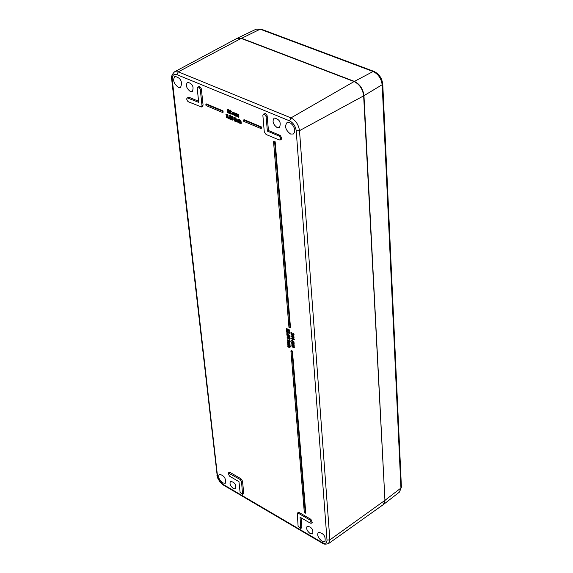 <?xml version="1.0" encoding="UTF-8"?>
<svg xmlns="http://www.w3.org/2000/svg" width="573" height="573" viewBox="0 0 573 573"><rect width="100%" height="100%" fill="white"/><g stroke="black" fill="none" stroke-linecap="round" stroke-linejoin="round"><path stroke-width="0.86" d="M287.109 338.027L289.716 339.345L288.233 336.96L287.861 336.774L287.975 338.091L287.08 337.64L287.109 338.027M288.255 338.235L288.169 337.232L289.272 338.75L288.255 338.235L288.692 337.955M288.391 336.466L290.189 338.657L289.716 339.345M290.189 338.657L289.687 338.98M287.925 337.49L287.08 337.64M288.735 336.638L288.233 336.96M289.315 341.966L287.36 340.978L289.136 342.79L287.474 342.353L287.503 342.733L288.771 343.377L289.329 343.456L289.129 342.231L289.752 341.687M287.818 340.677L287.36 340.978M287.474 342.353L287.975 342.031L289.093 342.597L288.584 342.919M289.73 342.095L289.952 342.726L289.329 343.456M289.816 341.723L289.344 342.346M289.902 341.35L289.938 341.78L290.404 341.028L289.938 341.78M290.404 341.028L289.558 341.179M288.541 343.986L289.523 345.741L289.293 344.273L288.506 343.599L287.768 343.499L287.789 344.86L288.155 345.046L287.975 343.907L288.541 343.986M289.315 343.463L290.117 344.839L289.523 345.741M288.362 343.907L288.656 344.724L288.155 345.046M288.656 344.702L288.155 345.025M289.236 341.035L287.281 340.047L289.265 341.415L289.766 341.042M289.737 340.713L287.782 339.725L287.281 340.047M290.425 346.529L287.703 345.147L289.48 346.959L287.825 346.522L287.854 346.894L289.673 347.625L289.472 346.4L290.454 346.901L290.926 346.207L290.454 346.901M288.377 344.903L289.272 345.361M289.745 345.605L290.926 346.207M287.825 346.522L288.319 346.192L289.437 346.758L288.935 347.088M290.289 346.823L289.673 347.625M291.285 338.715L293.906 340.04L292.044 337.461L292.151 338.786L291.249 338.328L291.285 338.715M292.431 338.93L292.352 337.92L293.455 339.445L292.431 338.93L292.875 338.643M292.982 337.418L294.372 339.345L293.906 340.04M294.372 339.345L293.87 339.667M292.101 338.185L291.249 338.328M292.86 337.361L292.409 337.647M228.806 110.782L227.918 109.586L227.202 110.145L227.596 112.58L228.777 113.153L229.035 112.48L228.477 111.42L229.221 110.568M227.424 109.565L228.462 109.293L229.307 110.26M228.305 111.649L228.534 112.817L227.653 111.878L227.868 111.284L228.305 111.649M227.954 109.923L228.255 111.212L227.553 110.245L227.954 109.923M229.329 110.782L229.021 111.126L229.58 112.186L228.777 113.153M229.021 111.126L228.656 111.32M228.19 111.549L228.677 112.458M228.104 110.009L228.398 110.553L227.861 110.847M243.718 121.333L260.901 128.531L260.787 127.185L243.597 119.986L243.718 121.333M243.597 119.986L244.134 119.693L261.331 126.884L261.446 128.23L260.901 128.531M261.331 126.884L260.787 127.185M229.193 110.317L230.389 111.542L229.458 113.561L231.105 114.249L229.752 113.304L230.754 111.671L229.859 110.403L229.193 110.317L230.403 110.109L231.291 111.377L230.296 113.017L231.607 113.569L231.105 114.249M231.607 113.569L231.069 113.855M230.296 113.017L229.752 113.304M230.919 112.43L230.375 112.723M231.22 112L230.675 112.287M205.994 105.525L222.596 112.487L222.467 111.155L205.85 104.2L205.994 105.525M205.85 104.2L206.395 103.921L223.012 110.861L223.141 112.193L222.596 112.487M223.012 110.861L222.467 111.155M232.667 114.901L232.824 113.139L233.254 113.024L234.149 115.524L233.963 113.619L234.4 113.497L235.288 115.997L234.45 113.125L233.877 113.311L232.423 112.351L232.667 114.901M233.39 113.096L233.548 114.75L233.003 115.044M234.529 113.569L234.686 115.23L234.149 115.524M235.725 115.767L235.288 115.997M234.414 113.017L234.987 112.838L235.596 113.604M235.431 113.232L234.894 113.518M233.333 112.48L234.393 112.967M232.423 112.351L233.326 112.451M233.304 112.201L232.76 112.494M291.929 351.414L290.905 350.891L304.327 512.663L305.302 513.229L291.929 351.414L292.431 351.084L305.767 512.892L305.302 513.229M292.431 351.084L291.406 350.561L290.905 350.891M235.768 116.197L235.926 114.435L236.363 114.321L237.251 116.82L237.072 114.915L237.509 114.793L238.397 117.3L237.559 114.421L236.986 114.607L235.524 113.647L235.768 116.197M236.491 114.392L236.649 116.047L236.105 116.34M237.637 114.865L237.795 116.527L237.251 116.82M237.523 114.314L238.103 114.134L238.783 115.323L238.941 117.007L238.397 117.3M238.547 114.528L238.003 114.822M236.434 113.776L237.501 114.263M235.524 113.647L236.434 113.748M236.405 113.497L235.868 113.783M288.957 327.355L289.988 327.871L274.639 142.097L273.543 141.638L288.957 327.355M273.543 141.638L275.176 141.796L290.49 327.548L289.988 327.871M275.176 141.796L274.639 142.097M226.127 116.921L226.922 117.916L227.545 117.873L227.71 117.214L227.08 116.14L227.495 115.56L226.614 114.407L225.941 114.321L225.991 114.801L226.958 115.03L226.571 116.118L227.338 117.028L226.858 117.515L226.127 116.921L226.664 116.627L227.345 117.2M227.66 115.882L228.247 116.921L227.889 117.694M228.004 116.219L227.46 116.512M225.941 114.321L227.739 114.543L228.04 115.266L227.617 115.818M227.739 114.543L227.195 114.836M226.528 115.746L227.137 115.481M226.693 116.641L226.149 116.928M292.932 333.801L293.14 335.004L292.108 333.873L291.7 334.439L290.883 332.669L291.098 334.274L291.707 334.833L292.337 334.56L293.369 335.449L292.932 333.801M290.883 332.669L291.764 332.533L291.263 332.884M291.764 332.533L291.256 332.856M291.764 332.562L291.779 333.744L291.277 334.066M292.402 334.023L292.903 333.694L292.108 333.873M292.903 333.694L293.204 334.517M293.304 333.966L293.806 333.644L292.932 333.78M293.806 333.644L293.935 335.069L293.433 335.391M228.777 118.625L228.29 117.802L228.777 118.625L229.257 117.687L228.713 117.981M228.29 117.802L229.257 117.687M291.098 336.466L293.72 337.791L292.23 335.398L291.858 335.212L291.965 336.537L291.07 336.079L291.098 336.466M292.251 336.68L292.166 335.671L293.276 337.196L292.251 336.68L292.688 336.394M292.982 335.42L294.193 337.096L293.72 337.791M294.193 337.096L293.691 337.418M291.915 335.936L291.07 336.079M292.509 334.961L291.858 335.212M292.631 335.133L292.23 335.398M229.057 115.624L230.246 116.842L229.315 118.855L230.962 119.542L229.615 118.604L230.611 116.971L229.723 115.71L229.057 115.624L230.267 115.417L231.112 116.441M231.155 116.942L230.153 118.31L231.478 118.94M231.471 118.862L230.926 119.155M230.153 118.31L229.615 118.604M230.776 117.73L230.239 118.024M231.077 117.3L230.539 117.594M293.218 344.001L291.657 343.27L293.526 344.402L293.412 341.723L291.449 340.734L292.946 341.852L293.175 342.718L291.557 342.002L291.585 342.382L293.047 343.112L293.319 343.943M291.449 340.734L291.951 340.405L293.913 341.401L293.412 341.723M293.913 341.401L293.448 342.102M293.842 341.845L293.763 342.833M293.799 342.89L294.157 343.693L293.562 344.373L294.042 344.065M293.261 343.506L292.158 342.948L291.657 343.27M293.154 342.231L292.058 341.68L291.557 342.002M231.241 119.069L232.036 120.065L232.667 120.029L232.831 119.363L232.201 118.289L232.624 117.709L231.743 116.555L231.062 116.469L231.105 116.949L232.086 117.171L231.685 118.267L232.466 119.177L231.979 119.664L231.241 119.069L231.779 118.776L232.466 119.349M232.788 118.031L233.369 119.077L233.01 119.843M233.125 118.367L232.581 118.661M231.062 116.469L232.867 116.691L233.161 117.415L232.738 117.966M232.867 116.691L232.323 116.978M231.65 117.895L232.266 117.63M231.807 118.79L231.27 119.084M293.505 347.446L291.944 346.715L293.827 347.825L293.698 345.175L291.736 344.18L293.233 345.297L293.455 346.164L291.872 345.82L293.326 346.558L293.598 347.381M293.369 344.43L294.2 344.846L293.698 345.175M292.173 343.893L291.736 344.18M294.2 344.846L293.727 345.548M294.121 345.297L294.042 346.278M294.078 346.328L294.436 347.131L293.842 347.818L294.329 347.503M293.541 346.944L292.445 346.386L291.944 346.715M293.44 345.677L292.337 345.118L291.836 345.447M234.88 121.189L234.293 118.504L234.536 121.046L235.331 120.946M234.293 118.504L234.837 118.21L235.216 118.812M235.174 118.353L234.636 118.647M286.593 328.83L286.45 330.163L286.672 329.769L289.028 330.95L288.584 329.833L288.391 330.263L286.636 329.382L287.094 328.515L286.636 329.382M288.348 329.711L289.086 329.511L289.53 330.628L289.028 330.95M289.508 330.313L289 330.642M287.166 330.012L286.715 330.299M287.094 328.515L286.328 328.701M287.145 329.06L288.391 329.683M289.086 329.511L288.584 329.833M234.622 118.231L234.192 117.63L234.622 118.231L235.116 117.494L234.579 117.787M234.192 117.63L235.116 117.494M288.642 331.874L288.842 333.078L287.818 331.946L287.41 332.512L286.6 330.75L286.808 332.347L287.424 332.906L288.018 332.619L289.079 333.515L288.642 331.874M286.6 330.75L287.474 330.614L286.973 330.965M287.474 330.614L286.973 330.936M287.474 330.642L287.496 331.817L286.994 332.139M288.104 332.089L288.613 331.767L287.818 331.946M288.613 331.767L288.914 332.591M289.007 332.039L289.508 331.717L289.143 331.531L288.634 331.853M289.508 331.717L289.644 333.135L289.136 333.457M235.131 118.855L235.374 121.397L235.532 119.642L236.026 119.556L236.957 122.063L236.799 120.416L236.076 119.184L235.131 118.855L235.675 118.561L236.04 118.976M236.097 119.585L236.255 121.247L235.711 121.54M237.408 121.82L236.957 122.063M236.04 118.991L236.62 118.89L237.337 120.065M236.012 118.704L235.474 118.998M287.195 333.379L286.701 333.128L287.238 333.866L287.703 333.056L287.238 333.866M287.703 333.056L286.701 333.128M237.523 121.089L237.716 120.359L238.655 120.924L237.988 120.001L237.344 120.058L237.53 122.049L238.819 122.708L237.523 121.089L238.067 120.796L239.056 122.078M238.067 120.394L238.067 120.796M237.58 119.936L238.855 119.893M286.801 335.004L287.768 336.444L288.377 336.458L288.441 335.57L289.136 335.921L289.551 337.332L289.415 335.685L288.069 335.012L287.739 336.043L287.252 334.482L286.887 334.295L286.801 335.004M288.069 335.012L288.57 334.689L289.917 335.363L289.415 335.685M289.917 335.363L290.053 337.01L289.551 337.332M288.985 335.842L288.735 336.229M287.252 334.482L287.761 334.159L286.887 334.295M287.761 334.159L287.259 334.51M287.761 334.188L287.145 334.761M287.646 334.439L287.804 335.348L287.302 335.671M287.804 335.348L288.183 335.685M238.812 119.435L239.142 122.98L239.306 121.225L239.801 121.132L240.732 123.653L240.574 121.999L239.851 120.767L239.27 120.86L238.812 119.435L239.693 119.284L239.808 120.559M239.865 121.168L240.023 122.837L239.485 123.123M239.507 120.731L240.395 120.473L241.118 121.705L241.269 123.36L240.732 123.653M239.693 119.284L239.149 119.578M310.244 533.656C306.978 530.956 305.961 528.478 307.185 526.222C311.569 526.924 313.417 529.488 312.729 533.907L310.244 533.656M277.196 127.614C273.042 124.413 272.039 121.225 274.195 118.052C279.61 119.22 281.357 122.407 279.431 127.621L277.196 127.614M190.401 91.551C186.426 88.4 185.459 85.291 187.486 82.233C192.528 83.579 194.14 86.695 192.32 91.58L190.401 91.551M233.462 488.64C230.31 485.968 229.329 483.533 230.511 481.334C234.658 482.172 236.37 484.686 235.661 488.876L233.462 488.64M222.732 482.953C219.008 479.794 217.847 476.915 219.251 474.322C224.122 475.332 226.134 478.305 225.289 483.232L222.732 482.953M321.976 541.177C318.087 537.961 316.876 535.017 318.33 532.338C323.58 533.148 325.793 536.192 324.984 541.471L321.976 541.177M178.346 87.368C173.669 83.629 172.523 79.962 174.908 76.352C180.824 77.971 182.715 81.66 180.581 87.404L178.346 87.368M290.547 134.018C285.59 130.221 284.401 126.425 286.98 122.643L288.778 122.386L290.84 123.295L292.76 125.215L294.157 127.743L294.758 130.393L294.436 132.635L293.269 134.025L290.547 134.018M228.133 472.94L230.002 472.403L240.947 478.749L242.486 481.076L243.761 493.253L242.58 494.714L240.094 492.293L238.962 481.657L229.401 476.091L228.133 472.94L240.015 479.393L241.548 481.721L242.58 494.714M187.185 97.861L198.702 102.352L197.227 88.407L197.721 87.032L198.351 86.974L199.526 87.819L200.314 89.682L201.99 105.625L201.503 106.979L188.438 101.822L187.371 100.898L186.691 99.086L186.999 97.997L189.083 97.31L198.587 101.285M197.721 87.032L199.676 86.494L201.345 88.801L203.071 105.06L202.584 106.406L201.503 106.979M297.308 513.157L298.247 512.484L299.285 512.584L310.938 519.339L312.249 522.547L311.318 523.228L310.251 523.128L300.066 517.197L300.718 528.786L298.096 526.301L297.308 513.157L298.354 513.258L310 520.019L311.318 523.228M301.104 517.806L301.907 527.31L300.718 528.786M263.408 114.127L265.428 113.54L267.111 115.596L268.451 130.508L280.24 135.479L281.766 138.107L281.243 139.389L279.194 139.991L266.073 134.469L264.275 131.769L262.878 115.502L263.408 114.127L264.597 114.263L266.108 116.527L267.362 131.11L279.158 136.08L280.541 137.964L280.154 139.991M268.451 130.508L267.362 131.11M176.921 74.648L178.296 71.84L174.55 71.811L236.807 38.477L241.169 38.412L354.093 81.559C359.572 84.303 362.759 89.066 363.654 95.856L384.941 500.344L383.351 504.577L328.58 543.569L329.862 539.895L327.011 540.045C326.939 543.261 325.299 544.085 322.083 542.516L222.876 484.264L219.695 481.284L217.633 477.216L172.244 79.618C172.072 75.378 173.633 73.716 176.921 74.648L289.53 120.839C293.276 122.815 295.503 126.16 296.22 130.866L327.011 540.045M289.952 342.726L289.451 343.048M290.117 344.839L289.623 345.161M289.795 343.95L289.293 344.273M288.269 343.177L287.768 343.492M288.362 343.936L287.868 344.258M290.303 346.894L289.802 347.217M228.462 109.293L227.918 109.586M228.054 109.973L227.553 110.245M229.58 112.186L229.035 112.48M228.67 112.566L228.233 112.802M228.197 111.585L227.653 111.878M231.291 111.377L230.754 111.671M230.403 110.109L229.859 110.403M234.515 113.561L233.985 113.841M235.567 114.084L235.131 114.321M234.987 112.838L234.45 113.125M233.848 112.358L233.304 112.652M237.623 114.851L237.093 115.137M238.783 115.323L238.239 115.617M238.103 114.134L237.559 114.421M236.957 113.655L236.413 113.948M228.083 117.587L227.545 117.873M228.247 116.921L227.71 117.214M228.04 115.266L227.495 115.56M227.159 114.113L226.614 114.407M227.144 115.531L226.65 115.796M227.345 117.25L226.858 117.515M291.6 333.214L291.098 333.536M292.13 334.166L291.7 334.439M292.91 333.83L292.409 334.152M294.035 334.51L293.534 334.833M231.084 116.72L230.611 116.971M230.267 115.417L229.723 115.71M294.049 342.418L293.548 342.747M294.157 343.693L293.655 344.015M293.276 343.535L292.796 343.85M293.168 342.267L292.688 342.575M233.204 119.736L232.667 120.029M233.369 119.077L232.831 119.363M233.161 117.415L232.624 117.709M232.28 116.262L231.743 116.555M232.266 117.673L231.771 117.945M232.466 119.399L231.979 119.664M294.329 345.863L293.834 346.192M294.436 347.131L293.935 347.46M293.555 346.98L293.075 347.288M293.448 345.712L292.975 346.02M287.309 331.287L286.808 331.609M287.839 332.24L287.41 332.512M288.62 331.903L288.119 332.225M289.737 332.576L289.236 332.899M237.272 120.158L236.799 120.416M236.62 118.89L236.076 119.184M238.533 119.707L237.988 120.001M238.74 121.992L238.203 122.285M288.878 336.136L288.377 336.458M287.61 334.84L287.109 335.162M288.183 335.757L287.739 336.043M241.118 121.705L240.574 121.999M240.395 120.473L239.851 120.767M267.247 116.262L266.159 116.856M279.946 135.321L278.865 135.923M310.938 519.339L310 520.019M301.907 527.31L300.975 527.991M299.285 512.584L298.354 513.258M189.083 97.31L188.001 97.876M201.402 89.116L200.314 89.682M203.071 105.06L201.99 105.625M242.486 481.076L241.548 481.721M240.947 478.749L240.015 479.393M243.761 493.253L242.83 493.905M230.002 472.403L229.064 473.04M322.083 542.516L322.441 543.24C323.466 544.314 325.514 544.429 328.58 543.569M222.876 484.264L223.298 485.002M217.375 475.919L216.838 475.182M172.244 79.618L171.656 79.045L217.411 477.588L220.089 482.208L223.262 484.987L322.441 543.24M289.53 120.839L290.977 117.888L178.296 71.84L241.169 38.412M296.22 130.866L299.5 130.665C298.597 124.663 295.754 120.402 290.977 117.888L354.093 81.559M384.941 500.344L329.862 539.895L299.5 130.665L363.654 95.856M384.934 500.229L363.962 95.677L382.771 84.36C382.055 78.236 379.133 73.924 374.004 71.424L373.109 71.518C378.359 74.103 381.396 78.637 382.212 85.112L400.935 488.046L399.481 492.042L383.724 504.297L385.206 500.136L400.935 488.046L401.408 487.157L399.481 492.042M373.968 71.41L261.08 29.123L260.178 29.194L373.109 71.518L354.408 81.395L241.484 38.262L237.122 38.319M261.08 29.123L256.124 29.194L260.178 29.194L241.29 38.455M363.647 95.763L363.962 95.677C363.067 88.894 359.887 84.138 354.408 81.395L354.207 81.61M228.577 111.377L229.121 111.09M234.085 113.132L234.629 112.845M232.939 112.659L233.483 112.365M237.193 114.428L237.738 114.142M236.047 113.955L236.585 113.662M227.452 117.945L227.997 117.651M227.295 116.075L227.832 115.789M293.369 335.449L293.87 335.126M293.433 343.12L293.935 342.797M232.581 120.094L233.118 119.807M232.416 118.224L232.96 117.938M293.72 346.565L294.221 346.242M289.079 333.515L289.58 333.192M235.618 119.198L236.162 118.912M237.451 119.979L237.988 119.685M288.312 336.516L288.813 336.193M239.392 120.781L239.929 120.488M174.55 71.811C172 74.433 171.041 76.839 171.656 79.045M401.408 487.157L382.771 84.389M256.124 29.194L237.279 38.241"/></g></svg>
